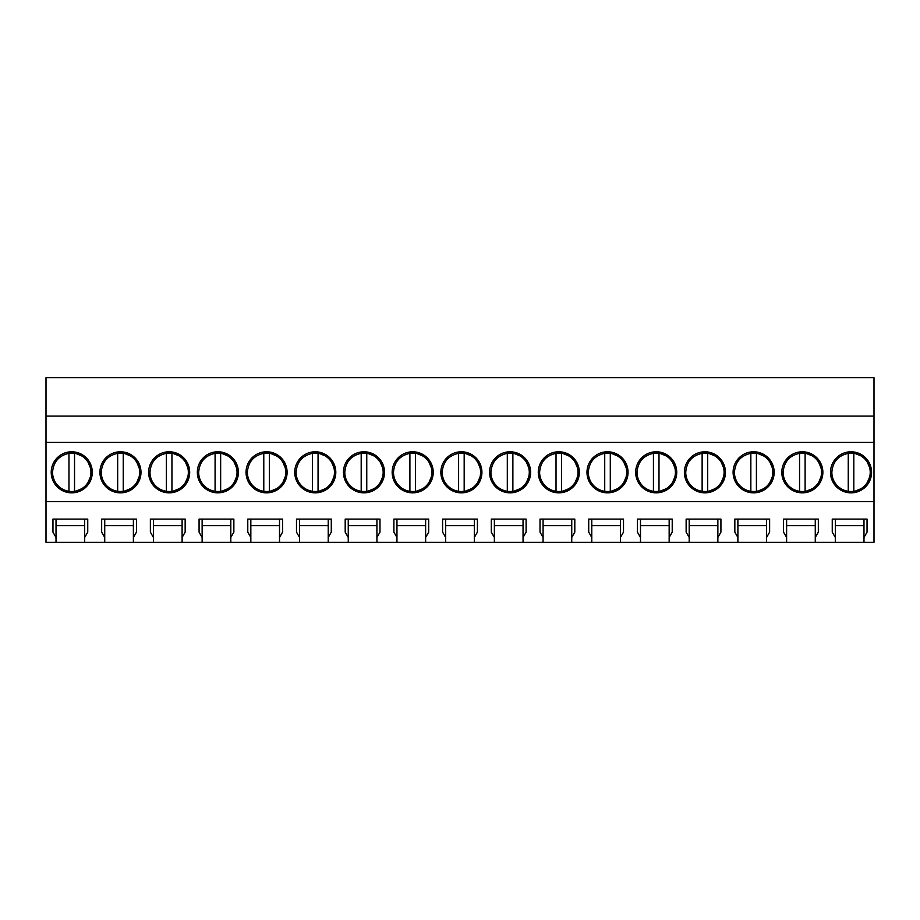 <?xml version="1.0" encoding="UTF-8"?>
<svg xmlns="http://www.w3.org/2000/svg" width="920" height="920" viewBox="0 0 920 920"><rect width="100%" height="100%" fill="white"/><g stroke="black" fill="none" stroke-linecap="round" stroke-linejoin="round"><path stroke-width="1.38" d="M46 416.093L874 416.093L874 377.683L46 377.683L46 542.317L56.016 542.317L56.016 537.441L52.957 532.139L52.957 519.098L87.745 519.098L87.745 532.139L84.686 537.441L84.686 519.098L87.745 519.098M56.016 542.317L835.314 542.317L835.314 537.441L832.255 532.139L832.255 519.098L867.043 519.098L867.043 532.139L863.983 537.441L863.983 519.098L867.043 519.098M835.314 542.317L874 542.317L874 501.653L46 501.653M84.686 542.317L84.686 537.441M104.73 542.317L104.73 537.441L101.66 532.139L101.66 519.098L136.459 519.098L136.459 532.139L133.388 537.441L133.388 519.098L136.459 519.098M133.388 542.317L133.388 537.441M153.433 542.317L153.433 537.441L150.374 532.139L150.374 519.098L185.161 519.098L185.161 532.139L182.102 537.441L182.102 519.098L185.161 519.098M182.102 542.317L182.102 537.441M202.136 542.317L202.136 537.441L199.077 532.139L199.077 519.098L233.864 519.098L233.864 532.139L230.805 537.441L230.805 519.098L233.864 519.098M230.805 542.317L230.805 537.441M250.838 542.317L250.838 537.441L247.779 532.139L247.779 519.098L282.566 519.098L282.566 532.139L279.507 537.441L279.507 519.098L282.566 519.098M279.507 542.317L279.507 537.441M299.552 542.317L299.552 537.441L296.493 532.139L296.493 519.098L331.28 519.098L331.28 532.139L328.221 537.441L328.221 519.098L331.28 519.098M328.221 542.317L328.221 537.441M348.254 542.317L348.254 537.441L345.195 532.139L345.195 519.098L379.983 519.098L379.983 532.139L376.924 537.441L376.924 519.098L379.983 519.098M376.924 542.317L376.924 537.441M396.957 542.317L396.957 537.441L393.898 532.139L393.898 519.098L428.685 519.098L428.685 532.139L425.626 537.441L425.626 519.098L428.685 519.098M425.626 542.317L425.626 537.441M445.671 542.317L445.671 537.441L442.6 532.139L442.6 519.098L477.399 519.098L477.399 532.139L474.329 537.441L474.329 519.098L477.399 519.098M474.329 542.317L474.329 537.441M494.373 542.317L494.373 537.441L491.315 532.139L491.315 519.098L526.102 519.098L526.102 532.139L523.043 537.441L523.043 519.098L526.102 519.098M523.043 542.317L523.043 537.441M543.076 542.317L543.076 537.441L540.017 532.139L540.017 519.098L574.804 519.098L574.804 532.139L571.745 537.441L571.745 519.098L574.804 519.098M571.745 542.317L571.745 537.441M591.779 542.317L591.779 537.441L588.719 532.139L588.719 519.098L623.507 519.098L623.507 532.139L620.448 537.441L620.448 519.098L623.507 519.098M620.448 542.317L620.448 537.441M640.492 542.317L640.492 537.441L637.433 532.139L637.433 519.098L672.221 519.098L672.221 532.139L669.162 537.441L669.162 519.098L672.221 519.098M669.162 542.317L669.162 537.441M689.195 542.317L689.195 537.441L686.136 532.139L686.136 519.098L720.923 519.098L720.923 532.139L717.865 537.441L717.865 519.098L720.923 519.098M717.865 542.317L717.865 537.441M737.897 542.317L737.897 537.441L734.838 532.139L734.838 519.098L769.626 519.098L769.626 532.139L766.567 537.441L766.567 519.098L769.626 519.098M766.567 542.317L766.567 537.441M786.611 542.317L786.611 537.441L783.541 532.139L783.541 519.098L818.34 519.098L818.34 532.139L815.269 537.441L815.269 519.098L818.34 519.098M815.269 542.317L815.269 537.441M863.983 542.317L863.983 537.441M46 442.382L874 442.382L874 501.653M71.748 451.789A20.527 20.527 0 0 0 51.221 472.316A20.527 20.527 0 0 0 71.748 492.844A20.527 20.527 0 0 0 92.276 472.316A20.527 20.527 0 0 0 71.748 451.789L86.215 457.769L92.276 472.213M753.63 451.789A20.527 20.527 0 0 0 733.102 472.316A20.527 20.527 0 0 0 753.63 492.844A20.527 20.527 0 0 0 774.157 472.316A20.527 20.527 0 0 0 753.63 451.789L768.096 457.769L774.157 472.213M510.094 451.789A20.527 20.527 0 0 0 489.566 472.316A20.527 20.527 0 0 0 510.094 492.844A20.527 20.527 0 0 0 530.621 472.316A20.527 20.527 0 0 0 510.094 451.789L524.572 457.769L530.621 472.213M363.975 451.789A20.527 20.527 0 0 0 343.459 472.316A20.527 20.527 0 0 0 363.975 492.844A20.527 20.527 0 0 0 384.502 472.316A20.527 20.527 0 0 0 363.975 451.789L378.453 457.769L384.502 472.213M412.689 451.789A20.527 20.527 0 0 0 392.161 472.316A20.527 20.527 0 0 0 412.689 492.844A20.527 20.527 0 0 0 433.216 472.316A20.527 20.527 0 0 0 412.689 451.789L427.156 457.769L433.216 472.213M461.391 451.789A20.527 20.527 0 0 0 440.864 472.316A20.527 20.527 0 0 0 461.391 492.844A20.527 20.527 0 0 0 481.919 472.316A20.527 20.527 0 0 0 461.391 451.789L475.87 457.769L481.919 472.213M169.153 451.789A20.527 20.527 0 0 0 148.626 472.316A20.527 20.527 0 0 0 169.153 492.844A20.527 20.527 0 0 0 189.681 472.316A20.527 20.527 0 0 0 169.153 451.789L183.632 457.769L189.681 472.213M120.451 492.844A20.527 20.527 0 0 0 140.978 472.316A20.527 20.527 0 0 0 120.451 451.789A20.527 20.527 0 0 0 99.923 472.316A20.527 20.527 0 0 0 120.451 492.844L134.918 486.864L140.978 472.42M266.57 451.789A20.527 20.527 0 0 0 246.042 472.316A20.527 20.527 0 0 0 266.57 492.844A20.527 20.527 0 0 0 287.097 472.316A20.527 20.527 0 0 0 266.57 451.789L281.037 457.769L287.097 472.213M217.867 451.789A20.527 20.527 0 0 0 197.34 472.316A20.527 20.527 0 0 0 217.867 492.844A20.527 20.527 0 0 0 238.383 472.316A20.527 20.527 0 0 0 217.867 451.789L232.334 457.769L238.383 472.213M315.272 492.844A20.527 20.527 0 0 0 335.8 472.316A20.527 20.527 0 0 0 315.272 451.789A20.527 20.527 0 0 0 294.745 472.316A20.527 20.527 0 0 0 315.272 492.844L329.751 486.864L335.8 472.42M656.213 492.844A20.527 20.527 0 0 0 676.74 472.316A20.527 20.527 0 0 0 656.213 451.789A20.527 20.527 0 0 0 635.685 472.316A20.527 20.527 0 0 0 656.213 492.844L670.692 486.864L676.74 472.42M607.51 492.844A20.527 20.527 0 0 0 628.038 472.316A20.527 20.527 0 0 0 607.51 451.789A20.527 20.527 0 0 0 586.983 472.316A20.527 20.527 0 0 0 607.51 492.844L621.977 486.864L628.038 472.42M558.808 492.844A20.527 20.527 0 0 0 579.324 472.316A20.527 20.527 0 0 0 558.808 451.789A20.527 20.527 0 0 0 538.28 472.316A20.527 20.527 0 0 0 558.808 492.844L573.275 486.864L579.324 472.42M802.332 451.789A20.527 20.527 0 0 0 781.804 472.316A20.527 20.527 0 0 0 802.332 492.844A20.527 20.527 0 0 0 822.859 472.316A20.527 20.527 0 0 0 802.332 451.789L816.81 457.769L822.859 472.213M704.915 492.844A20.527 20.527 0 0 0 725.443 472.316A20.527 20.527 0 0 0 704.915 451.789A20.527 20.527 0 0 0 684.399 472.316A20.527 20.527 0 0 0 704.915 492.844L719.394 486.864L725.443 472.42M851.034 492.844A20.527 20.527 0 0 0 871.562 472.316A20.527 20.527 0 0 0 851.034 451.789A20.527 20.527 0 0 0 830.507 472.316A20.527 20.527 0 0 0 851.034 492.844L865.513 486.864L871.562 472.42M874 416.093L874 442.382M786.611 537.441L786.611 519.098L783.541 519.098M737.897 537.441L737.897 519.098L734.838 519.098M689.195 537.441L689.195 519.098L686.136 519.098M640.492 537.441L640.492 519.098L637.433 519.098M591.779 537.441L591.779 519.098L588.719 519.098M543.076 537.441L543.076 519.098L540.017 519.098M494.373 537.441L494.373 519.098L491.315 519.098M445.671 537.441L445.671 519.098L442.6 519.098M396.957 537.441L396.957 519.098L393.898 519.098M348.254 537.441L348.254 519.098L345.195 519.098M299.552 537.441L299.552 519.098L296.493 519.098M250.838 537.441L250.838 519.098L247.779 519.098M202.136 537.441L202.136 519.098L199.077 519.098M153.433 537.441L153.433 519.098L150.374 519.098M104.73 537.441L104.73 519.098L101.66 519.098M56.016 537.441L56.016 519.098L52.957 519.098M835.314 537.441L835.314 519.098L832.255 519.098M84.686 519.098L56.016 519.098M133.388 519.098L104.73 519.098M182.102 519.098L153.433 519.098M230.805 519.098L202.136 519.098M279.507 519.098L250.838 519.098M328.221 519.098L299.552 519.098M376.924 519.098L348.254 519.098M425.626 519.098L396.957 519.098M474.329 519.098L445.671 519.098M523.043 519.098L494.373 519.098M571.745 519.098L543.076 519.098M620.448 519.098L591.779 519.098M669.162 519.098L640.492 519.098M717.865 519.098L689.195 519.098M766.567 519.098L737.897 519.098M815.269 519.098L786.611 519.098M863.983 519.098L835.314 519.098M71.748 492.844L86.215 486.864L92.276 472.42M753.63 492.844L768.096 486.864L774.157 472.42M510.094 492.844L524.572 486.864L530.621 472.42M363.975 492.844L378.453 486.864L384.502 472.42M412.689 492.844L427.156 486.864L433.216 472.42M461.391 492.844L475.87 486.864L481.919 472.42M169.153 492.844L183.632 486.864L189.681 472.42M140.978 472.213L134.918 457.769L120.451 451.789M266.57 492.844L281.037 486.864L287.097 472.42M217.867 492.844L232.334 486.864L238.383 472.42M335.8 472.213L329.751 457.769L315.272 451.789M676.74 472.213L670.692 457.769L656.213 451.789M628.038 472.213L621.977 457.769L607.51 451.789M579.324 472.213L573.275 457.769L558.808 451.789M802.332 492.844L816.81 486.864L822.859 472.42M725.443 472.213L719.394 457.769L704.915 451.789M871.562 472.213L865.513 457.769L851.034 451.789M815.269 525.619L786.611 525.619M766.567 525.619L737.897 525.619M717.865 525.619L689.195 525.619M669.162 525.619L640.492 525.619M620.448 525.619L591.779 525.619M571.745 525.619L543.076 525.619M523.043 525.619L494.373 525.619M474.329 525.619L445.671 525.619M425.626 525.619L396.957 525.619M376.924 525.619L348.254 525.619M328.221 525.619L299.552 525.619M279.507 525.619L250.838 525.619M230.805 525.619L202.136 525.619M182.102 525.619L153.433 525.619M133.388 525.619L104.73 525.619M84.686 525.619L56.016 525.619M863.983 525.619L835.314 525.619M68.965 491.303A19.194 19.194 0 0 1 52.555 472.316C53.337 461.943 58.811 455.607 68.965 453.33A19.194 19.194 0 0 1 90.93 472.316A19.194 19.194 0 0 1 68.965 491.303L68.965 453.33M74.531 453.33L74.531 491.303M117.668 491.303A19.194 19.194 0 0 1 101.257 472.316C102.051 461.943 107.513 455.607 117.668 453.33A19.194 19.194 0 0 1 139.644 472.316A19.194 19.194 0 0 1 117.668 491.303L117.668 453.33M123.234 453.33L123.234 491.303M166.37 491.303A19.194 19.194 0 0 1 149.971 472.316C150.754 461.943 156.227 455.607 166.37 453.33A19.194 19.194 0 0 1 188.347 472.316A19.194 19.194 0 0 1 166.37 491.303L166.37 453.33M171.936 453.33L171.936 491.303M215.084 491.303A19.194 19.194 0 0 1 198.674 472.316C199.456 461.943 204.93 455.607 215.084 453.33A19.194 19.194 0 0 1 237.049 472.316A19.194 19.194 0 0 1 215.084 491.303L215.084 453.33M220.65 453.33L220.65 491.303M263.787 491.303A19.194 19.194 0 0 1 247.376 472.316C248.17 461.943 253.632 455.607 263.787 453.33A19.194 19.194 0 0 1 285.752 472.316A19.194 19.194 0 0 1 263.787 491.303L263.787 453.33M269.353 453.33L269.353 491.303M312.49 491.303A19.194 19.194 0 0 1 296.091 472.316C296.872 461.943 302.335 455.607 312.49 453.33A19.194 19.194 0 0 1 334.466 472.316A19.194 19.194 0 0 1 312.49 491.303L312.49 453.33M318.055 453.33L318.055 491.303M361.192 491.303A19.194 19.194 0 0 1 344.793 472.316C345.575 461.943 351.049 455.607 361.192 453.33A19.194 19.194 0 0 1 383.168 472.316A19.194 19.194 0 0 1 361.192 491.303L361.192 453.33M366.758 453.33L366.758 491.303M409.906 491.303A19.194 19.194 0 0 1 393.495 472.316C394.277 461.943 399.751 455.607 409.906 453.33A19.194 19.194 0 0 1 431.871 472.316A19.194 19.194 0 0 1 409.906 491.303L409.906 453.33M415.472 453.33L415.472 491.303M458.608 491.303A19.194 19.194 0 0 1 442.198 472.316C442.991 461.943 448.454 455.607 458.608 453.33A19.194 19.194 0 0 1 480.585 472.316A19.194 19.194 0 0 1 458.608 491.303L458.608 453.33M464.174 453.33L464.174 491.303M507.311 491.303A19.194 19.194 0 0 1 490.912 472.316C491.694 461.943 497.168 455.607 507.311 453.33A19.194 19.194 0 0 1 529.287 472.316A19.194 19.194 0 0 1 507.311 491.303L507.311 453.33M512.877 453.33L512.877 491.303M556.025 491.303A19.194 19.194 0 0 1 539.615 472.316C540.396 461.943 545.87 455.607 556.025 453.33A19.194 19.194 0 0 1 577.99 472.316A19.194 19.194 0 0 1 556.025 491.303L556.025 453.33M561.591 453.33L561.591 491.303M604.727 491.303A19.194 19.194 0 0 1 588.317 472.316C589.11 461.943 594.573 455.607 604.727 453.33A19.194 19.194 0 0 1 626.704 472.316A19.194 19.194 0 0 1 604.727 491.303L604.727 453.33M610.293 453.33L610.293 491.303M653.43 491.303A19.194 19.194 0 0 1 637.031 472.316C637.813 461.943 643.275 455.607 653.43 453.33A19.194 19.194 0 0 1 675.406 472.316A19.194 19.194 0 0 1 653.43 491.303L653.43 453.33M658.996 453.33L658.996 491.303M702.132 491.303A19.194 19.194 0 0 1 685.733 472.316C686.515 461.943 691.99 455.607 702.132 453.33A19.194 19.194 0 0 1 724.109 472.316A19.194 19.194 0 0 1 702.132 491.303L702.132 453.33M707.698 453.33L707.698 491.303M750.846 491.303A19.194 19.194 0 0 1 734.436 472.316C735.23 461.943 740.692 455.607 750.846 453.33A19.194 19.194 0 0 1 772.811 472.316A19.194 19.194 0 0 1 750.846 491.303L750.846 453.33M756.412 453.33L756.412 491.303M799.549 491.303A19.194 19.194 0 0 1 783.138 472.316C783.932 461.943 789.394 455.607 799.549 453.33A19.194 19.194 0 0 1 821.525 472.316A19.194 19.194 0 0 1 799.549 491.303L799.549 453.33M805.115 453.33L805.115 491.303M848.251 491.303A19.194 19.194 0 0 1 831.852 472.316C832.634 461.943 838.108 455.607 848.251 453.33A19.194 19.194 0 0 1 870.228 472.316A19.194 19.194 0 0 1 848.251 491.303L848.251 453.33M853.817 453.33L853.817 491.303"/></g></svg>
